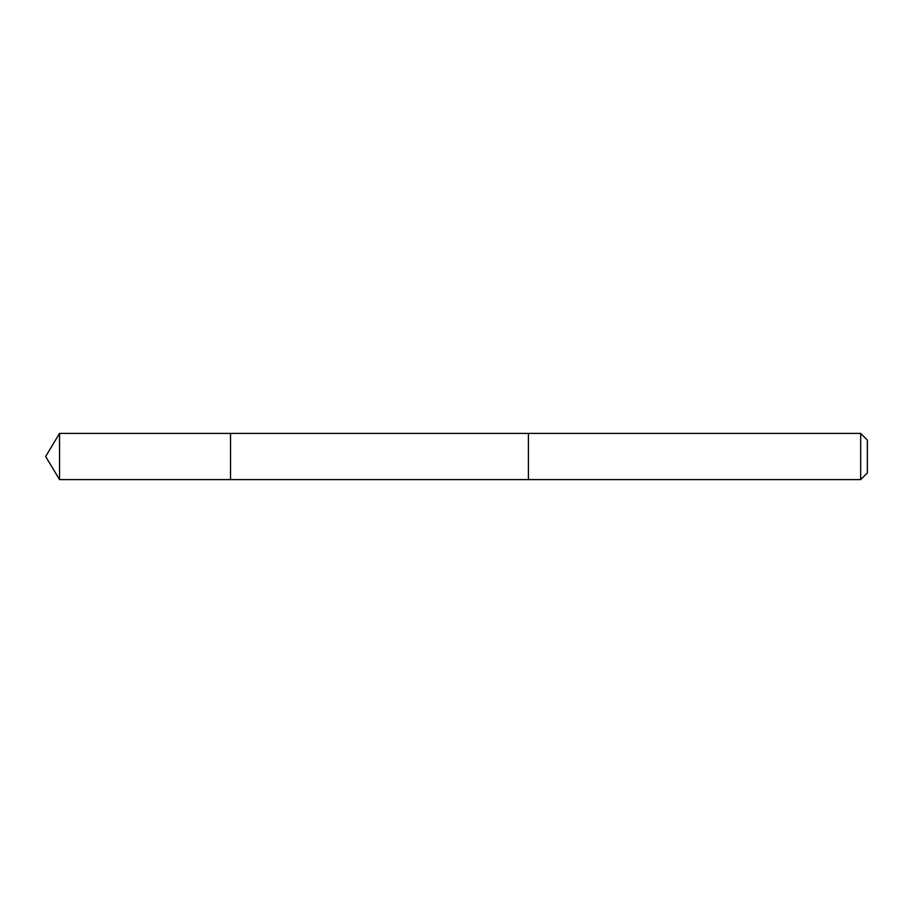 <?xml version="1.0" encoding="UTF-8"?>
<svg xmlns="http://www.w3.org/2000/svg" width="913" height="913" viewBox="0 0 913 913"><rect width="100%" height="100%" fill="white"/><g stroke="black" fill="none" stroke-linecap="round" stroke-linejoin="round"><path stroke-width="1.37" d="M230.533 446.24L230.533 433.39L59.539 433.39L59.539 479.61L230.533 479.61L230.533 433.39L528.399 433.401L528.399 479.599L230.533 479.61L230.533 446.24M528.399 433.39L528.399 479.61L860.674 479.61L860.674 433.39L528.399 433.39M860.674 433.39L867.35 440.066L867.35 472.934L860.674 479.61M230.533 479.61L59.539 479.61L45.65 456.5L59.539 479.61M45.65 456.5L59.539 433.39"/></g></svg>
